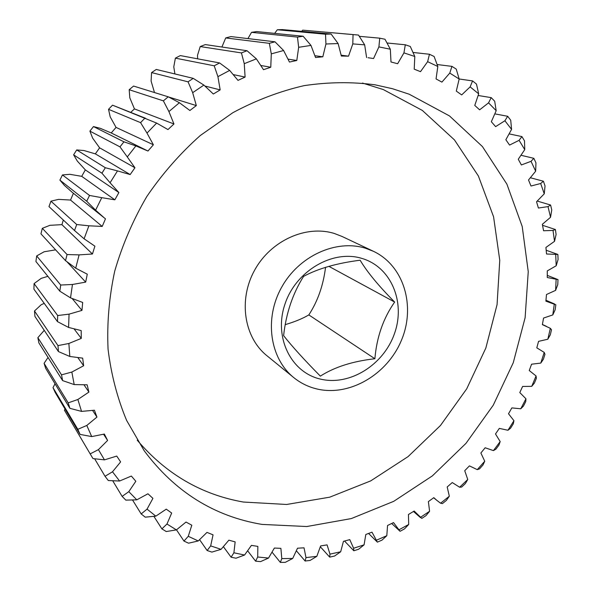 <?xml version="1.0" encoding="UTF-8"?>
<svg xmlns="http://www.w3.org/2000/svg" width="592" height="592" viewBox="0 0 592 592"><rect width="100%" height="100%" fill="white"/><g stroke="black" fill="none" stroke-linecap="round" stroke-linejoin="round"><path stroke-width="0.89" d="M409.213 94.217L449.498 115.936L482.428 146.564L506.878 184.105L522.211 226.484L528.249 271.669L525.119 317.697L513.249 362.763L493.269 405.172L465.993 443.349L432.419 475.85L393.732 501.328L351.322 518.57L306.789 526.532L261.982 524.408C214.163 516.372 174.914 491.834 144.219 450.778L126.607 420.394C117.327 398.142 111.148 374.41 108.062 349.199C106.878 323.447 109.091 297.45 114.7 271.203C122.241 245.199 132.926 220.328 146.772 196.581C162.245 173.863 180.086 153.506 200.311 135.501L232.893 112.672C255.973 100.3 279.668 91.301 303.97 85.67C328.257 82.022 351.966 81.74 375.099 84.819L392.503 88.726L409.213 94.217M362.511 83.065L383.276 89.547L422.348 110.43L454.434 139.875L478.388 175.994L493.58 216.798L499.766 260.31L497.065 304.643L485.847 348.029L466.725 388.818L440.485 425.478L408.095 456.602L370.718 480.889L329.722 497.176L286.661 504.473L243.356 502.038C201.472 494.668 166.093 474.051 137.211 440.174M283.605 335.649C286.099 313.272 292.766 293.514 303.6 276.368C318.185 268.524 337.026 263.144 360.128 260.221C367.092 271.913 378.599 285.862 394.649 302.061C383.313 318.237 376.719 337.129 374.884 358.745C352.751 361.231 334.576 367.025 320.353 376.127C304.369 359.951 292.122 346.453 283.605 335.649M320.546 379.117C291.094 372.553 273.548 337.47 284.944 304.177C295.896 270.766 332.867 249.313 361.971 258.438C391.253 267.073 405.712 302.246 394.524 333.466C383.742 364.813 349.857 386.176 320.546 379.117M325.556 267.303C323.276 285.477 317.697 301.343 308.824 314.914C302.593 318.592 294.735 321.833 285.226 324.645M317.149 389.025C308.476 386.99 300.669 383.179 293.743 377.578C269.959 358.523 264.01 318.903 281.511 287.475C298.797 255.929 336.071 239.042 365.479 248.233L373.411 251.289C403.914 265.66 415.836 306.079 401.502 340.134C387.508 374.314 349.879 396.684 317.149 389.025M293.743 377.578L266.844 355.651C244.045 337.373 238.162 299.804 254.627 270.174C270.892 240.441 306.286 224.657 334.443 233.514L342.043 236.46L373.411 251.289M368.069 57.742L373.559 58.519L378.902 46.894L379.746 38.169L384.992 39.257L390.328 49.225L390.986 61.982L397.639 63.729L403.936 52.873L405.305 44.777L410.286 46.465L414.8 56.499L414.215 69.168L420.505 71.662L427.639 61.672L429.444 54.249L413.061 52.459M405.305 44.777L387.079 43.001M379.746 38.169L359.337 36.319M353.047 34.588L358.5 35.061L364.672 44.859L352.802 43.889L353.047 34.588L302.727 30.155L301.646 31.339M366.603 57.557L364.672 44.859M341.184 55.211L348.525 56.166L352.802 43.889M277.322 29.755L282.48 29.6L331.106 34.018L338.121 43.556L325.94 43.993L325.511 34.203L277.322 29.755L274.666 33.381M348.525 56.166L341.355 56.033L338.121 43.556M260.961 65.512L270.766 67.236L271.299 53.872L269.33 43.334L225.722 37.94L221.904 47.027M200.214 46.561L205.306 44.585L247.012 50.727L256.38 58.852L244.259 63.67L241.432 52.917L200.214 46.561L197.506 55.337L197.632 58.823M270.766 67.236L263.499 69.693L256.38 58.852M288.141 59.156L296.799 60.473L298.657 47.308L297.48 37.096L251.541 32.338L247.93 38.591M225.722 37.94L230.902 36.571L274.984 41.81L283.612 50.512L271.299 53.872M296.799 60.473L289.466 62.056L283.612 50.512M314.944 55.707L322.832 56.788L325.94 43.993M251.541 32.338L256.743 31.576L303.148 36.245L310.978 45.414L298.657 47.308M322.832 56.788L315.536 57.513L310.978 45.414M168.52 96.955L196.329 105.591L192.674 92.678L188.056 81.837L151.582 72.579L151.101 81.067L154.49 92.552M129.182 89.71L133.563 86.055L168.217 96.807L179.413 102.719L168.912 111.57L163.385 100.869L129.182 89.71L129.811 97.828L134.451 108.913L173.952 123.965L168.912 111.57M196.329 105.591L189.877 110.497L179.413 102.719M145.706 118.333L112.524 105.176L156.628 123.084L147.001 133.089L140.57 122.648L108.521 109.313L110.223 116.927L116.054 127.406L153.387 144.781L147.001 133.089M173.952 123.965L167.98 129.581L156.628 123.084M233.44 74.636L245.095 77.071L244.259 63.67M175.38 58.149L180.308 55.581L219.617 62.944L229.674 70.411L217.923 76.649L214.208 65.793L175.38 58.149L173.782 66.844L174.906 73.948M245.095 77.071L237.999 80.379L229.674 70.411M205.032 86.062L220.165 89.895L217.923 76.649M151.582 72.579L156.273 69.456L193.214 78.359L203.892 85.085L192.674 92.678M220.165 89.895L213.335 94.024L203.892 85.085M116.054 127.406L111.222 132.956L100.292 128.323L93.469 126.57L123.935 141.814L135.879 145.921L127.287 156.932L119.984 146.868L89.903 131.128L92.633 138.106L99.597 147.822L134.939 167.758L127.287 156.932M99.597 147.822L95.356 153.868L83.923 150.523L76.701 149.931L105.346 167.743L117.497 170.903L110.068 182.765L101.935 173.19L73.623 154.845L77.315 161.068L85.322 169.889L118.888 192.563L110.068 182.765M134.939 167.758L130.173 174.566L117.497 170.903M85.322 169.889L81.726 176.342L69.945 174.314L62.456 174.929L89.533 195.456L101.765 197.661L95.601 210.19L86.706 201.213L59.91 180.123L64.484 185.474L72.394 192.474L104.34 217.937L95.601 210.19M81.726 176.342L114.848 199.815L101.765 197.661M429.444 54.249L434.114 56.484L437.821 66.496L436.052 78.936L441.913 82.118L449.772 73.082L451.94 66.371L456.247 69.109L459.17 79.017L456.299 91.094L461.679 94.912L470.129 86.883L472.579 80.912L476.493 84.108L478.676 93.832L474.777 105.435L479.624 109.823L488.555 102.86L491.197 97.628L494.69 101.232L496.185 110.697L491.33 121.73L495.622 126.629L504.909 120.753L507.677 116.276L510.726 120.235L511.569 129.382L505.857 139.742L509.564 145.084L519.088 140.326L521.915 136.589L524.497 140.859L524.749 149.621L518.274 159.241L521.374 164.961L531.031 161.32L533.836 158.323L535.952 162.844L535.664 171.184L528.515 179.99L530.994 186.021L540.674 183.498L543.404 181.219L545.04 185.947L544.263 193.813L536.544 201.761L538.394 208.029L548.007 206.615L550.597 205.024L551.751 209.908L550.553 217.271L542.339 224.309L543.574 230.762L553.017 230.436L555.407 229.518L556.095 234.506L554.519 241.336L545.92 247.434L546.527 253.998L557.871 254.449L558.078 259.503L556.191 265.771L547.289 270.899L547.282 277.53L558.004 279.609L557.753 284.678L555.599 290.369L546.49 294.505L545.883 301.143L555.851 304.776L555.148 309.823L552.795 314.922L543.567 318.052L542.368 324.638L550.338 328.316L551.485 329.751L550.345 334.739L547.837 339.223L538.565 341.355L536.796 347.83L544.226 352.403L544.966 354.334L543.397 359.218L540.792 363.088L531.564 364.206L529.248 370.533L536.063 375.95L536.359 378.332L534.384 383.083L531.742 386.339L536.063 375.95M555.407 229.518L542.546 225.308M550.597 205.024L537.262 201.08M557.871 254.449L546.201 250.253M507.677 116.276L494.905 113.893M521.915 136.589L509.231 133.91M543.404 181.219L530.454 177.77M533.836 158.323L521.101 155.289M491.197 97.628L478.188 95.504M472.579 80.912L459.17 78.995M451.94 66.371L437.133 64.528M272.098 552.21L280.342 562.4L281.807 558.596L280.874 548.34L274.377 548.044L268.539 558.049L260.561 561.616L255.589 561.149L257.705 557.013L268.539 558.049M296.407 550.819L305.124 561.024L305.975 557.605L304.022 547.815L297.517 548.207L292.7 558.463L285.337 562.333L280.342 562.4M320.346 546.779L329.692 557.116L329.981 554.127L327.065 544.877L320.612 545.942L316.824 556.339L310.09 560.439L305.124 561.024M344.529 541.051L353.838 550.782L353.609 548.259L349.783 539.63L343.441 541.332L340.681 551.774L334.591 556.036L329.692 557.116M433.677 497.746L436.926 500.425L433.795 497.657L428.386 501.602L429.592 511.266L426.04 515.58L421.8 518.407L414.163 511.051L408.458 514.492L408.702 524.475L404.528 528.863L400.074 531.298L398.949 529.796L408.702 524.475M368.579 533.466L377.363 542.131L371.998 532.164L365.819 534.48L364.073 544.855L358.634 549.228L353.838 550.782M398.949 529.796L393.517 522.595L387.545 525.489L386.805 535.716L382.003 540.126L377.363 542.131M531.742 386.339L522.632 386.45L519.791 392.563L525.948 398.779L525.763 401.576L523.402 406.149L520.768 408.783L511.858 407.903L508.506 413.764L513.952 420.712L513.264 423.879L510.533 428.238L507.958 430.258L499.33 428.393L495.504 433.958L500.181 441.58L498.967 445.073L495.881 449.195L493.425 450.601L485.144 447.774L480.874 452.998L484.744 461.227L482.976 465.001L479.564 468.849L477.27 469.641L484.744 461.227M477.27 469.641L469.419 465.874L464.735 470.714L467.747 479.498L465.408 483.501L461.686 487.031L459.614 487.231L467.747 479.498M442.387 503.607L440.581 503.215L449.321 496.222L446.383 500.41L442.387 503.607M436.926 500.425L440.581 503.215M459.614 487.231L452.258 482.554L447.197 486.964L449.321 496.222M36.682 255.929L60.71 285.026L72.461 284.478L70.522 297.865L59.829 291.183L35.92 261.509L36.682 255.929L44.119 251.77L55.611 249.846M67.088 261.886L85.677 282.125L72.461 284.478M72.202 298.597L81.955 310.393L82.688 302.46L70.522 297.865M34.077 283.612L57.683 315.529L69.057 314.152L68.576 327.443L57.476 321.626L33.922 289.162L34.077 283.612L41.218 278.358L47.871 276.338M81.955 310.393L69.057 314.152M74.178 329.026L81.289 338.395L81.171 330.573L68.576 327.443M34.491 310.985L57.979 345.61L68.864 343.486L69.826 356.473L58.438 351.574L34.935 316.424L34.491 310.985L41.218 304.71L44.23 303.378M81.289 338.395L68.864 343.486M77.922 357.701L83.642 365.752L82.68 358.145L69.826 356.473M37.866 337.669L61.524 374.847L71.847 372.057L74.192 384.585L62.619 380.597L38.887 342.923L37.866 337.669L44.245 330.343M83.642 365.752L71.847 372.057M103.593 434.247L107.596 440.441L104.355 434.054L91.708 436.585L80.09 434.417L55.115 392.311L53.006 387.612L77.811 429.311L86.795 425.456L91.708 436.585M64.979 408.939L64.447 410.271L90.176 453.879L98.413 449.631L104.473 459.873L92.974 458.571L90.176 453.879M107.596 440.441L98.413 449.631M116.735 456.077L104.473 459.873M94.653 458.8L105.036 476.301L112.502 471.772L119.591 481.022L108.306 480.541L105.036 476.301M116.75 456.092L120.627 461.908L112.502 471.772M84.027 384.881L88.904 392.089L87.135 384.807L74.192 384.585M44.082 363.318L68.191 402.863L77.87 399.496L81.548 411.396L69.9 408.325L45.665 368.328L44.082 363.318L48.048 357.464M88.904 392.089L77.87 399.496M92.604 410.463L96.947 417.086L94.417 410.212L81.548 411.396M96.947 417.086L86.795 425.456M55.034 383.786L53.006 387.612M132.549 500.011L141.185 513.945L147.053 509.113L152.928 498.353L147.941 493.787L136.804 499.826L125.822 500.122L122.13 496.385L128.804 491.656L136.804 499.826M128.804 491.656L135.827 481.266L131.35 476.049L119.591 481.022M112.732 480.8L122.13 496.385M153.89 516.379L161.89 528.871L166.966 524.024L171.68 513.035L166.256 509.157L155.837 516.15L145.225 517.164L141.185 513.945M176.483 529.833L183.971 541.073L188.271 536.3L191.808 525.215L186.029 522.048L176.416 529.884L166.234 531.542L161.89 528.871M199.615 539.719L207.141 550.523L210.678 545.891L213.053 534.842L206.985 532.393L198.246 540.955L188.559 543.197L183.971 541.073M223.443 546.727L231.102 557.205L233.907 552.795L235.15 541.895L228.867 540.178L221.06 549.339L211.906 552.092L207.141 550.523M257.705 557.013L257.838 546.386L251.415 545.38L244.577 555.022L235.993 558.219L231.102 557.205M247.693 550.871L255.589 561.149M73.415 193.288L70.529 200.052L102.216 226.433L105.48 218.833L104.34 217.937M50.942 201.184L76.716 224.538L88.904 225.796L84.101 238.805L74.511 230.517L48.973 206.586L50.942 201.184L58.556 199.371L70.529 200.052M102.216 226.433L88.904 225.796M63.314 220.032L61.916 224.657L92.448 254.005L94.898 246.176L84.101 238.805M74.511 230.517L76.716 224.538M69.9 408.325L68.191 402.863M80.09 434.417L77.811 429.311M64.447 410.271L91.027 455.329M62.619 380.597L61.524 374.847M58.438 351.574L57.979 345.61M57.476 321.626L57.683 315.529M59.829 291.183L60.71 285.026M558.004 279.609L547.304 275.398M86.706 201.213L89.533 195.456M62.456 174.929L59.91 180.123M101.935 173.19L105.346 167.743M76.701 149.931L73.623 154.845M119.984 146.868L123.935 141.814M93.469 126.57L89.903 131.128M214.208 65.793L219.617 62.944M140.57 122.648L144.996 118.052M112.524 105.176L108.521 109.313M188.056 81.837L193.214 78.359M163.385 100.869L168.217 96.807M297.48 37.096L303.148 36.245M269.33 43.334L274.984 41.81M241.432 52.917L247.012 50.727M325.511 34.203L331.106 34.018M356.303 34.854L302.727 30.155M153.387 144.781L147.97 151.034L135.879 145.921M147.053 509.113L155.837 516.15M166.966 524.024L176.416 529.884M188.271 536.3L198.246 540.955M210.678 545.891L221.06 549.339M233.907 552.795L244.577 555.022M281.807 558.596L292.7 558.463M305.975 557.605L316.824 556.339M329.981 554.127L340.681 551.774M353.609 548.259L364.073 544.855M376.66 540.104L386.805 535.716M420.313 517.452L429.592 511.266M493.425 450.601L500.181 441.58M507.958 430.258L513.952 420.712M520.768 408.783L525.948 398.779M540.792 363.088L544.226 352.403M547.837 339.223L550.338 328.316M552.795 314.922L554.327 303.874M555.599 290.369L556.14 279.283M556.191 265.771L555.718 254.73M554.519 241.336L553.017 230.436M550.553 217.271L548.007 206.615M544.263 193.813L540.674 183.498M535.664 171.184L531.031 161.32M524.749 149.621L519.088 140.326M511.569 129.382L504.909 120.753M496.185 110.697L488.555 102.86M478.676 93.832L470.129 86.883M459.17 79.017L449.772 73.082M437.821 66.496L427.639 61.672M414.8 56.499L403.936 52.873M390.328 49.225L378.902 46.894M118.888 192.563L114.848 199.815M92.448 254.005L79.099 254.878L75.709 268.176L65.52 260.658L40.944 233.847L42.321 228.32L67.066 254.545L79.099 254.878M85.677 282.125L87.276 274.192L75.709 268.176M61.916 224.657L49.913 225.315L42.321 228.32M134.451 108.913L130.699 112.384M374.884 358.745L308.824 314.914M394.649 302.061L328.849 266.326M95.356 153.868L130.173 174.566M65.52 260.658L67.066 254.545M542.398 324.468L546.52 326.377M413.475 511.473L420.483 517.615M391.689 523.506L400.022 531.253M545.972 300.285L554.623 303.992M111.081 132.889L147.815 150.96"/></g></svg>

